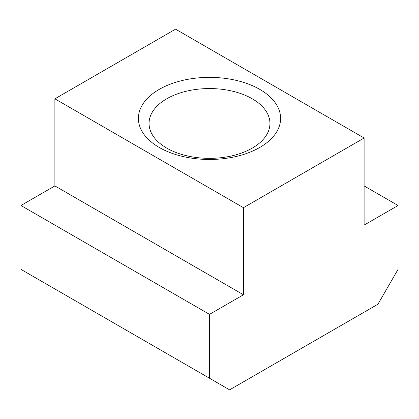 <?xml version="1.0" encoding="UTF-8"?>
<svg xmlns="http://www.w3.org/2000/svg" width="419" height="419" viewBox="0 0 419 419"><rect width="100%" height="100%" fill="white"/><g stroke="black" fill="none" stroke-linecap="round" stroke-linejoin="round"><path stroke-width="0.63" d="M252.238 98.774A60.441 34.897 0 0 0 186.371 91.211A60.441 34.897 0 0 0 149.059 123.448A60.441 34.897 0 0 0 166.762 148.122A60.441 34.897 0 0 0 232.629 155.69A60.441 34.897 0 0 0 269.941 123.448A60.441 34.897 0 0 0 252.238 98.774M159.22 147.451A71.104 41.052 180 0 1 159.22 89.394A71.104 41.052 180 0 1 259.78 89.394A71.104 41.052 180 0 1 259.78 147.451A71.104 41.052 180 0 1 159.22 147.451M209.5 314.365L243.439 294.772L243.439 207.683L364.111 138.013L364.111 225.103L398.05 205.509L398.05 269.375L377.938 304.21L229.612 389.843L209.5 378.231L209.5 314.365L20.95 205.509L20.95 269.375L209.5 378.231M364.111 138.013L175.561 29.157L54.889 98.826L54.889 185.916L20.95 205.509M243.439 207.683L54.889 98.826M398.05 205.509L364.111 185.916M243.439 294.772L54.889 185.916"/></g></svg>
